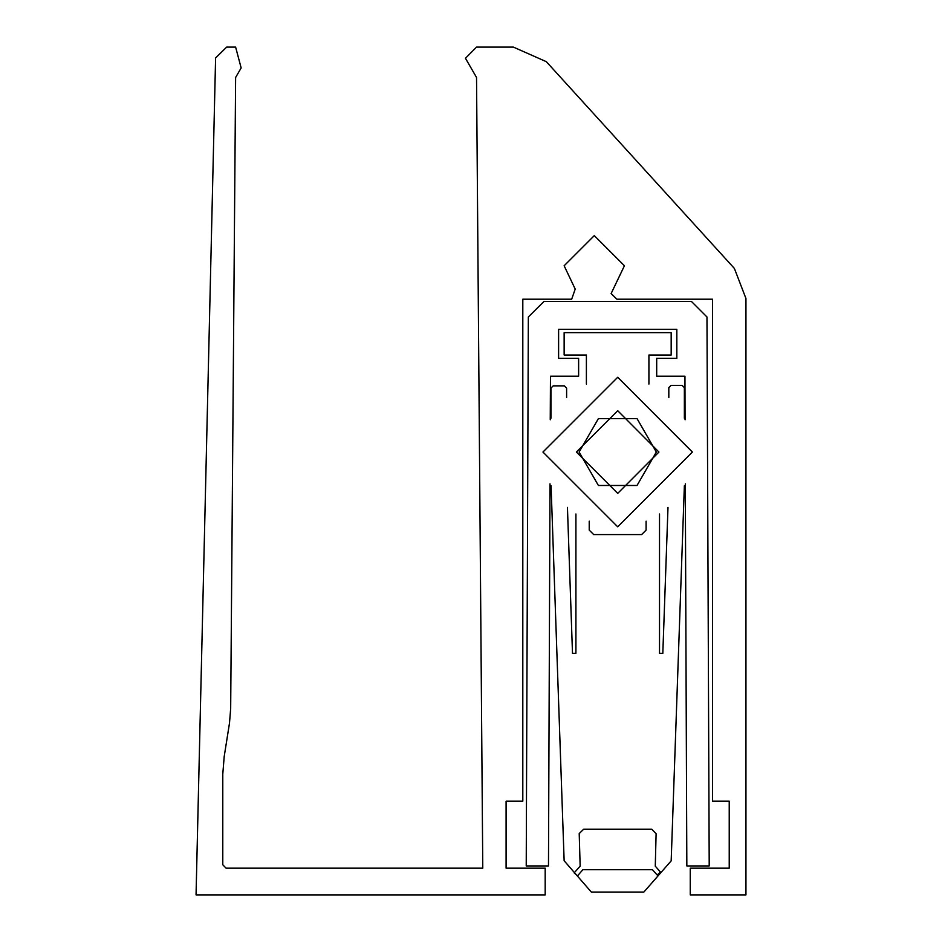 <?xml version="1.0" encoding="UTF-8"?>
<svg xmlns="http://www.w3.org/2000/svg" width="942" height="942" viewBox="0 0 942 942"><rect width="100%" height="100%" fill="white"/><g stroke="black" fill="none" stroke-linecap="round" stroke-linejoin="round"><path stroke-width="1.41" d="M465.419 58.251L476.581 77.491L482.787 868.124L226.139 868.124L222.795 864.78L222.795 774.03L224.172 756.579L229.471 723.115L230.672 708.619L235.63 77.491L241.199 67.918L235.63 47.1L226.704 47.1L215.553 57.992L196.018 894.9L545.183 894.9L545.183 868.124L506.137 868.124L506.137 801.195L522.869 801.195L522.869 299.215L571.653 299.215L575.256 289.1L564.152 265.738L594.261 235.63L624.381 265.738L611.181 293.515L616.869 299.215L712.517 299.215L712.517 801.195L729.249 801.195L729.249 868.124L690.203 868.124L690.203 894.9L745.982 894.9L745.982 298.543L734.371 268.529L546.407 61.713L513.39 47.1L476.581 47.1L465.419 58.251M550.293 419.732L550.469 376.176L578.647 376.176L578.647 358.337L558.571 358.337L558.571 329.323L676.815 329.323L676.815 358.337L656.739 358.337L656.739 376.176L684.916 376.176L685.093 419.732M685.34 483.811L686.859 865.981L709.161 865.898L706.995 316.995L691.381 301.44L544.005 301.44L528.391 316.995L526.213 865.898L548.527 865.981L550.034 483.811M617.693 377.295L692.429 452.03L617.693 526.778L542.957 452.03L617.693 377.295L542.957 452.03L617.693 526.778M637.016 485.507L656.338 452.03L637.016 418.566L598.37 418.566L579.047 452.03L598.37 485.507L637.016 485.507M586.454 384.136L586.454 354.981L564.152 354.981L564.152 332.679L671.234 332.679L671.234 354.981L648.932 354.981L648.932 384.136M579.224 833.599L583.687 829.148L651.699 829.148L656.15 833.729L655.279 866.193L660.46 872.068L657.116 875.012L652.476 869.654L582.91 869.654L577.552 875.836L574.208 872.881L580.107 866.193L579.224 833.599M589.268 521.162L589.268 530.158L593.731 534.62L641.655 534.62L646.118 530.158L646.118 521.162M575.88 513.991L575.88 653.277L572.536 653.395L567.437 507.361M550.999 418.307L550.999 388.057L553.225 385.82L564.376 385.82L566.601 388.057L566.601 397.489M551.058 485.895L564.152 860.811L591.305 892.05L643.869 892.098L671.234 860.906L684.328 485.884M668.785 397.489L668.785 387.609L671.01 385.372L682.161 385.372L684.387 387.609L684.387 418.307M667.949 507.361L662.85 653.418L659.506 653.312L659.506 513.991M617.693 493.314L658.964 452.03L617.693 410.759L576.422 452.03L617.693 493.314"/></g></svg>
